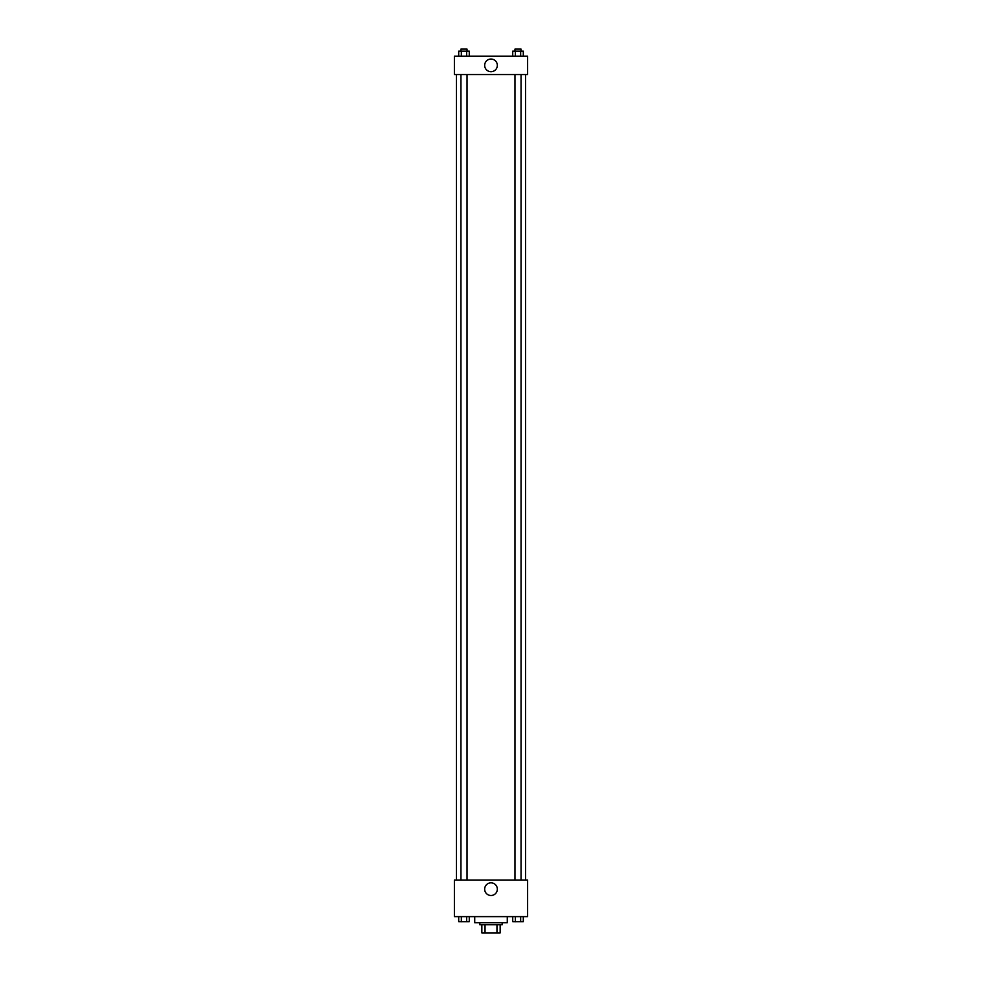 <?xml version="1.0" encoding="UTF-8"?>
<svg xmlns="http://www.w3.org/2000/svg" width="982" height="982" viewBox="0 0 982 982"><rect width="100%" height="100%" fill="white"/><g stroke="black" fill="none" stroke-linecap="round" stroke-linejoin="round"><path stroke-width="1.47" d="M496.966 924.762L496.966 932.9L481.843 932.9L481.843 924.762M496.966 932.9L500.157 932.9L500.157 924.762L500.157 932.9M502.183 922.724L502.183 924.762L479.817 924.762L479.817 922.724M485.034 924.762L485.034 932.9M474.723 916.623L474.723 922.724L507.277 922.724L507.277 916.623M527.616 916.623L454.384 916.623L454.384 880.019L527.616 880.019L527.616 916.623M491 895.498A6.334 6.334 0 0 1 485.513 885.997A6.334 6.334 0 0 1 496.487 885.997A6.334 6.334 0 0 1 491 895.498M525.579 74.522L525.579 880.019M514.961 880.019L514.961 74.522M467.039 74.522L467.039 880.019M527.616 74.522L454.384 74.522L454.384 56.219L527.616 56.219L527.616 74.522M497.334 65.377A6.334 6.334 0 0 1 487.833 70.851A6.334 6.334 0 0 1 487.833 59.89A6.334 6.334 0 0 1 497.334 65.377M523.296 56.219L523.296 51.138L512.727 51.138L512.727 56.219M520.656 51.138L520.656 56.219M515.366 51.138L515.366 56.219M514.961 51.138L514.961 49.1L521.061 49.1L521.061 51.138M469.273 56.219L469.273 51.138L458.704 51.138L458.704 56.219M466.634 51.138L466.634 56.219M461.344 51.138L461.344 56.219M460.939 51.138L460.939 49.1L467.039 49.1L467.039 51.138M523.296 916.623L523.296 921.717L512.727 921.717L512.727 916.623M520.656 916.623L520.656 921.717M515.366 916.623L515.366 921.717M521.061 921.717L514.961 921.73M469.273 916.623L469.273 921.717L458.704 921.717L458.704 916.623M466.634 916.623L466.634 921.717M461.344 916.623L461.344 921.717M467.039 921.717L460.939 921.73M456.421 74.522L456.421 880.019M521.061 880.019L521.061 74.522M460.939 74.522L460.939 880.019"/></g></svg>
